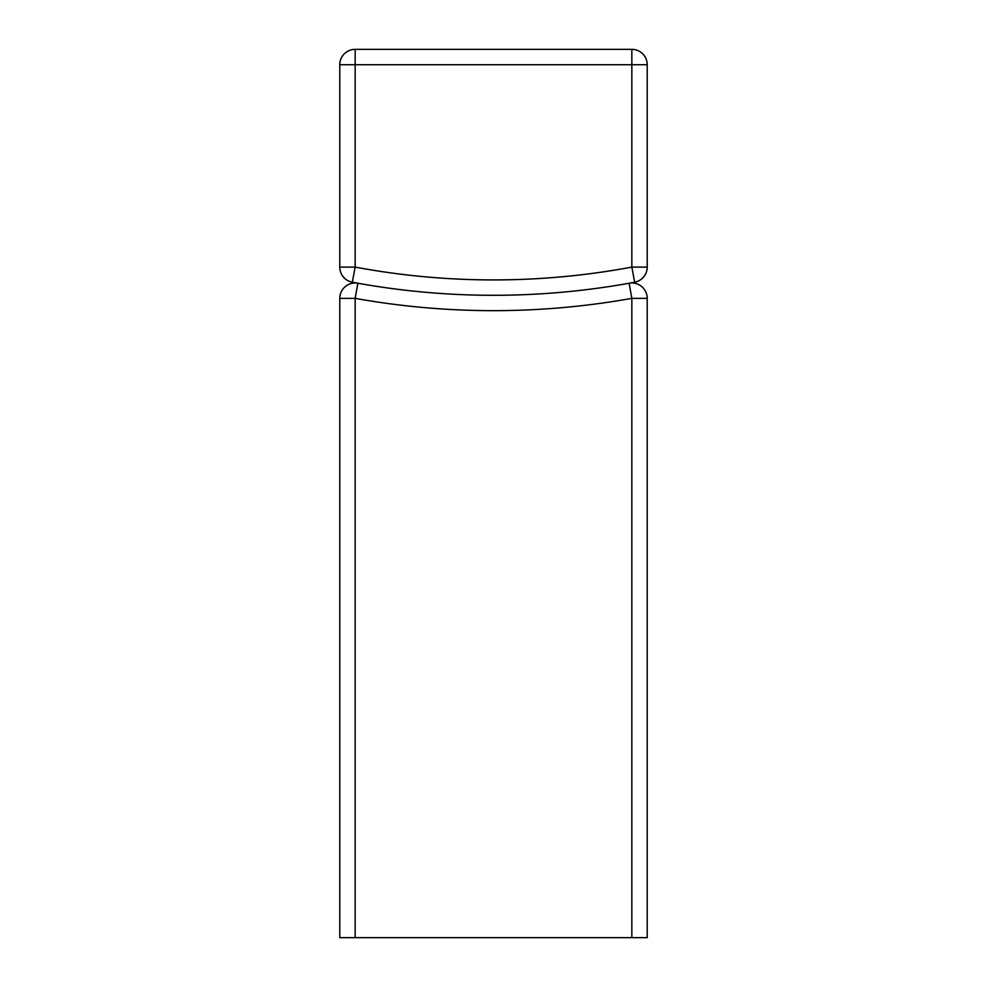 <?xml version="1.0" encoding="UTF-8"?>
<svg xmlns="http://www.w3.org/2000/svg" width="987" height="987" viewBox="0 0 987 987"><rect width="100%" height="100%" fill="white"/><g stroke="black" fill="none" stroke-linecap="round" stroke-linejoin="round"><path stroke-width="1.48" d="M339.787 267.107L339.787 64.723A15.373 15.373 0 0 1 355.16 49.35L631.84 49.35A15.373 15.373 0 0 1 647.213 64.723L647.213 267.107A15.373 15.373 0 0 1 634.666 282.22L631.84 267.107L647.213 267.107A15.373 15.373 0 0 1 634.666 282.22A768.565 768.565 0 0 1 352.334 282.22A15.373 15.373 0 0 1 339.787 267.107L355.16 267.107A753.192 753.192 0 0 0 631.84 267.107L631.84 64.723L647.213 64.723M647.213 298.358L631.84 298.358L629.126 283.232A15.373 15.373 0 0 1 647.213 298.358L647.213 937.65L355.16 937.65L355.16 298.358L357.874 283.232A15.373 15.373 0 0 0 339.787 298.358A15.373 15.373 0 0 1 357.874 283.232M631.84 937.65L631.84 298.358A783.937 783.937 0 0 1 355.16 298.358L339.787 298.358L339.787 937.65L355.16 937.65M352.334 282.22L355.16 267.107L355.16 64.723L339.787 64.723A15.373 15.373 0 0 1 355.16 49.35L355.16 64.723L631.84 64.723L631.84 49.35"/></g></svg>
